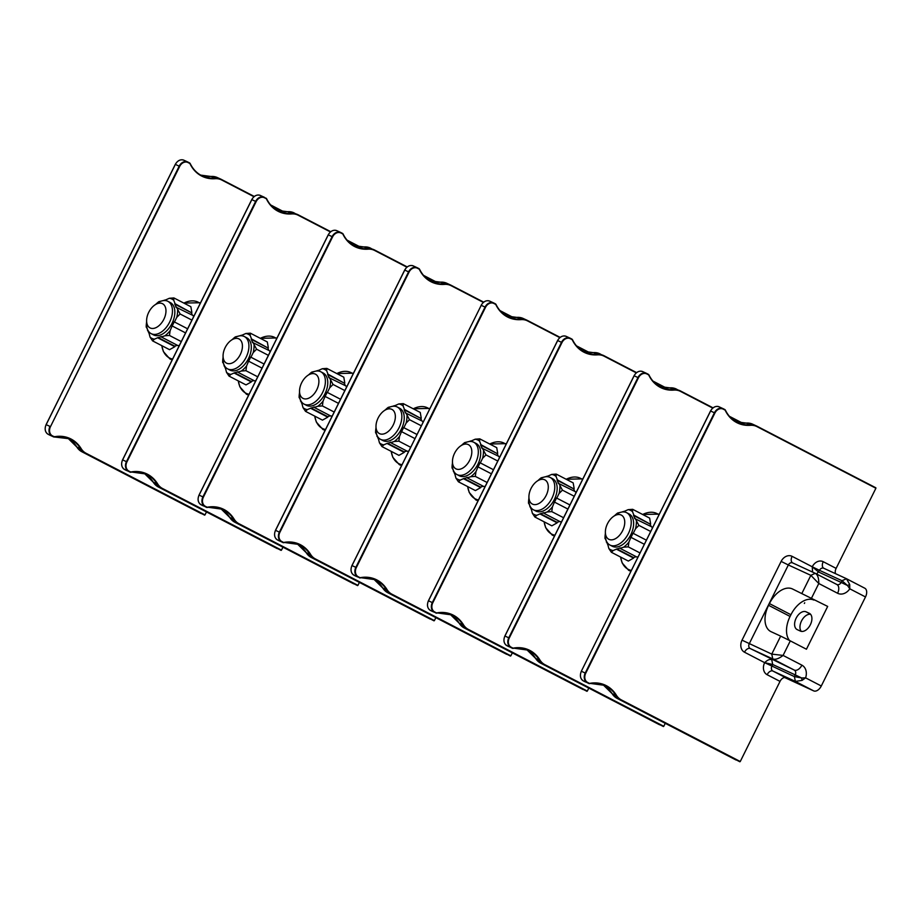 <?xml version="1.0" encoding="UTF-8"?>
<svg xmlns="http://www.w3.org/2000/svg" width="922" height="922" viewBox="0 0 922 922"><rect width="100%" height="100%" fill="white"/><g stroke="black" fill="none" stroke-linecap="round" stroke-linejoin="round"><path stroke-width="1.38" d="M835.563 573.691A5.739 3.504 -62.6 0 1 836.127 568.378L875.9 488.245L756.939 426.609A18.74 14.821 114.7 0 0 750.37 425.307A38.62 30.564 -65.3 0 1 725.291 410.451A1.533 1.21 114.7 0 0 724.83 409.967L723.24 409.149A7.261 5.751 114.7 0 0 714.907 413.01L585.712 673.267A7.261 5.751 114.7 0 0 587.591 682.418L589.181 683.248A1.533 1.21 114.7 0 0 589.838 683.34A38.62 30.564 -65.3 0 1 616.38 695.234A18.74 14.821 114.7 0 0 621.29 699.879L740.251 761.526L780.024 681.393A5.739 3.504 -62.6 0 1 785.763 677.716L772.855 671.032L795.375 681.404L813.653 690.878L784.657 677.52M740.251 761.526L617.083 698.369A19.12 15.132 -65.3 0 1 612.081 693.621A38.24 30.253 114.7 0 0 602.942 684.597L612.081 693.621L615.896 695.384A19.12 15.132 114.7 0 0 620.909 700.121L739.859 761.768M812.582 572.078L812.247 566.776L792.09 556.335A9.566 7.56 114.7 0 0 781.13 561.406L742.026 640.168L771.76 654.101L783.089 655.427L801.898 665.165A7.653 4.679 117.4 0 1 794.245 670.063A3.826 3.031 -65.3 0 1 795.237 674.881L772.717 664.508L764.649 662.664C767.438 659.968 769.801 658.976 771.737 659.691L772.717 664.508L771.875 666.214A3.826 3.031 114.7 0 0 772.855 671.032A5.739 3.504 117.4 0 0 767.127 674.708L780.024 681.393M846.166 578.578L823.853 568.298A3.826 3.031 114.7 0 0 823.761 568.252A3.826 3.031 114.7 0 0 819.474 570.338L812.247 566.776L818.621 572.043L841.129 582.416L841.982 580.71L846.511 578.739L849.692 584.49L849.796 588.812L847.502 585.505L849.692 584.49M756.939 426.609L875.9 488.245M794.395 676.587L801.598 677.97L795.237 674.881L794.384 676.587L795.375 681.404L802.094 680.378L801.598 677.97L805.598 677.854L802.094 680.378M780.68 636.122L790.304 640.871L783.089 655.427C778.825 658.723 775.379 659.887 772.751 658.919L794.245 670.063L750.231 648.546L772.751 658.919L771.76 654.101L780.68 636.122L771.126 631.72A22.946 14.026 117.4 0 1 770.769 631.547A22.946 14.026 117.4 0 1 768.579 605.305L790.085 616.449A22.946 14.026 117.4 0 0 789.52 640.467M801.898 665.165A11.467 9.082 -65.3 0 1 805.598 677.854L821.295 685.991L865.493 596.949L849.796 588.812A11.467 9.082 114.7 0 1 837.591 593.261L818.782 583.511L810.853 575.34L815.244 573.311L836.865 584.513A7.653 4.679 117.4 0 1 837.591 593.261M790.304 640.871L806.439 649.226L827.679 606.422L792.378 588.916L827.679 606.422M821.295 685.991A7.653 4.679 117.4 0 1 813.653 690.878M846.627 578.809L864.652 588.144A7.653 4.679 117.4 0 1 864.767 588.201A7.653 4.679 117.4 0 1 865.493 596.949M330.445 231.952L298.163 215.229A18.74 14.821 114.7 0 0 291.594 213.927A38.62 30.564 -65.3 0 1 266.516 199.071A1.533 1.21 114.7 0 0 266.066 198.587L264.476 197.769A7.261 5.751 114.7 0 0 256.132 201.63L126.936 461.887A7.261 5.751 114.7 0 0 128.815 471.038L130.405 471.857A1.533 1.21 114.7 0 0 131.062 471.949A38.62 30.564 -65.3 0 1 157.604 483.843A18.74 14.821 114.7 0 0 162.514 488.499L281.475 550.134L282.939 547.172M281.475 550.134L158.307 486.977A19.12 15.132 -65.3 0 1 153.306 482.229A38.24 30.253 114.7 0 0 144.166 473.217L153.248 482.183L157.12 483.992A19.12 15.132 114.7 0 0 162.134 488.741L281.095 550.388M406.902 267.184L374.632 250.461A18.74 14.821 114.7 0 0 368.062 249.159A38.62 30.564 -65.3 0 1 342.984 234.303A1.533 1.21 114.7 0 0 342.523 233.819L340.933 233.001A7.261 5.751 114.7 0 0 332.6 236.85L203.405 497.119A7.261 5.751 114.7 0 0 205.283 506.27L206.874 507.088A1.533 1.21 114.7 0 0 207.519 507.181A38.62 30.564 -65.3 0 1 234.073 519.074A18.74 14.821 114.7 0 0 238.982 523.731L357.932 585.366L359.407 582.404M357.932 585.366L234.776 522.209A19.12 15.132 -65.3 0 1 229.762 517.461A38.24 30.253 114.7 0 0 220.623 508.448L229.705 517.415L233.589 519.224A19.12 15.132 114.7 0 0 238.591 523.973L357.552 585.608M483.37 302.404L451.089 285.682A18.74 14.821 114.7 0 0 444.519 284.391A38.62 30.564 -65.3 0 1 419.441 269.535A1.533 1.21 114.7 0 0 418.98 269.051L417.401 268.221A7.261 5.751 114.7 0 0 409.057 272.082L279.862 532.351A7.261 5.751 114.7 0 0 281.74 541.502L283.331 542.32A1.533 1.21 114.7 0 0 283.988 542.413A38.62 30.564 -65.3 0 1 310.53 554.306A18.74 14.821 114.7 0 0 315.439 558.963L434.4 620.598L435.864 617.636M434.4 620.598L311.233 557.441A19.12 15.132 -65.3 0 1 306.231 552.693A38.24 30.253 114.7 0 0 297.091 543.68L306.173 552.647L310.046 554.456A19.12 15.132 114.7 0 0 315.059 559.205L434.02 620.84M559.827 337.636L527.557 320.914A18.74 14.821 114.7 0 0 520.988 319.623A38.62 30.564 -65.3 0 1 495.909 304.767A1.533 1.21 114.7 0 0 495.448 304.283L493.858 303.453A7.261 5.751 114.7 0 0 485.525 307.314L356.33 567.572A7.261 5.751 114.7 0 0 358.209 576.734L359.799 577.552A1.533 1.21 114.7 0 0 360.444 577.645A38.62 30.564 -65.3 0 1 386.998 589.538A18.74 14.821 114.7 0 0 391.908 594.194L510.857 655.83L512.332 652.868M510.857 655.83L387.701 592.673A19.12 15.132 -65.3 0 1 382.688 587.925A38.24 30.253 114.7 0 0 373.548 578.912L382.63 587.879L386.514 589.688A19.12 15.132 114.7 0 0 391.516 594.436L510.477 656.072M636.295 372.868L604.014 356.146A18.74 14.821 114.7 0 0 597.444 354.855A38.62 30.564 -65.3 0 1 572.366 339.988A1.533 1.21 114.7 0 0 571.905 339.515L570.315 338.685A7.261 5.751 114.7 0 0 561.982 342.546L432.787 602.804A7.261 5.751 114.7 0 0 434.665 611.954L436.256 612.784A1.533 1.21 114.7 0 0 436.913 612.876A38.62 30.564 -65.3 0 1 463.455 624.77A18.74 14.821 114.7 0 0 468.364 629.415L587.326 691.062L588.789 688.1M587.326 691.062L464.158 627.905A19.12 15.132 -65.3 0 1 459.156 623.157A38.24 30.253 114.7 0 0 450.017 614.144L459.098 623.111L462.971 624.92A19.12 15.132 114.7 0 0 467.984 629.668L586.934 691.304M712.752 408.1L680.482 391.377A18.74 14.821 114.7 0 0 673.913 390.087A38.62 30.564 -65.3 0 1 648.834 375.219A1.533 1.21 114.7 0 0 648.373 374.735L646.783 373.917A7.261 5.751 114.7 0 0 638.45 377.778L509.255 638.036A7.261 5.751 114.7 0 0 511.134 647.186L512.724 648.016A1.533 1.21 114.7 0 0 513.37 648.108A38.62 30.564 -65.3 0 1 539.923 660.002A18.74 14.821 114.7 0 0 544.821 664.647L663.782 726.294L665.258 723.321M663.782 726.294L540.626 663.137A19.12 15.132 -65.3 0 1 535.613 658.389A38.24 30.253 114.7 0 0 526.474 649.376L535.555 658.343L539.439 660.152A19.12 15.132 114.7 0 0 544.441 664.9L663.402 726.536M650.632 523.811L649.641 518.106L632.688 509.324L632.515 511.664L633.852 515.121L650.033 524.019A20.388 12.459 117.4 0 1 651.07 526.497M652.384 528.11L651.819 526.888L634.693 518.521A20.388 12.459 117.4 0 0 633.506 515.444L633.852 515.121M614.813 515.49A22.07 13.484 117.4 0 1 617.659 513.024L621.67 512.056M621.97 512.01A20.388 12.459 117.4 0 1 624.471 511.284L628.159 509.647L632.688 509.324M650.033 524.019L633.506 515.444M635.039 518.187L638.888 525.379L650.702 531.498M638.888 525.379L635.535 528.732L633.23 533.365L646.391 540.177L632.953 533.227A20.388 12.459 117.4 0 1 630.913 537.342L628.896 542.101A22.07 13.484 117.4 0 1 623.698 547.172L620.068 548.336L636.848 557.038L638.185 556.715M636.134 556.669A20.388 12.459 117.4 0 1 633.426 557.487L633.621 558.075L628.32 561.06L611.367 552.266L608.854 548.544A22.07 13.484 -62.6 0 0 613.199 550.549L611.367 552.266M606.826 542.274L604.982 537.918M632.515 511.664A22.07 13.484 -62.6 0 0 628.159 509.647M636.376 521.645A22.07 13.484 117.4 0 1 635.535 528.732M613.199 550.549L616.899 548.913A20.388 12.459 117.4 0 0 620.126 547.875L620.068 548.336M608.854 548.544L607.852 544.752A20.388 12.459 117.4 0 1 606.664 541.675L606.33 542.009M604.993 538.552A22.07 13.484 117.4 0 1 604.982 537.757A22.07 13.484 117.4 0 1 605.362 533.734M612.024 546.112A18.198 11.122 -62.6 0 0 612.3 546.262A18.198 11.122 -62.6 0 0 612.588 546.4A18.198 11.122 -62.6 0 0 630.671 534.99A18.198 11.122 -62.6 0 0 629.058 513.934A18.198 11.122 -62.6 0 0 628.769 513.796M631.19 537.468L644.351 544.291M628.896 542.101L628.228 546.85L640.041 552.97M628.228 546.85L623.698 547.172M633.426 557.487L616.899 548.913M616.841 549.385L633.621 558.075M629.058 513.934L626.66 512.701A18.198 11.122 117.4 0 0 626.384 512.563A18.198 11.122 -62.6 0 0 615.988 514.637L613.337 516.551A13.611 8.321 -62.6 0 0 605.374 531.913A13.611 8.321 -62.6 0 0 609.016 539.382A13.611 8.321 117.4 0 0 622.627 530.669A13.611 8.321 117.4 0 0 621.117 514.995A13.611 8.321 -62.6 0 0 613.337 516.551M605.374 531.913L605.339 535.186A18.198 11.122 -62.6 0 0 609.915 545.029A18.198 11.122 -62.6 0 0 610.191 545.167A18.198 11.122 117.4 0 0 628.285 533.746A18.198 11.122 117.4 0 0 626.66 512.701M574.164 488.579L573.173 482.886L556.22 474.092L556.047 476.432L557.384 479.889L573.576 488.787A20.388 12.459 117.4 0 1 574.602 491.265M575.927 492.878L575.351 491.657L558.236 483.289A20.388 12.459 117.4 0 0 557.049 480.224L557.384 479.889M538.344 480.258A22.07 13.484 117.4 0 1 541.202 477.792L545.213 476.824M545.513 476.778A20.388 12.459 117.4 0 1 548.002 476.052L551.69 474.427L556.22 474.092M573.576 488.787L557.049 480.224M558.571 482.955L562.42 490.147L574.245 496.267M562.42 490.147L559.066 493.501L556.773 498.134L569.934 504.945L556.485 497.995A20.388 12.459 117.4 0 1 554.445 502.11L552.428 506.87A22.07 13.484 117.4 0 1 547.242 511.941L543.6 513.116L560.38 521.806L561.729 521.483M559.677 521.437A20.388 12.459 117.4 0 1 556.957 522.255L557.153 522.843L551.863 525.828L534.898 517.035L532.386 513.312A22.07 13.484 -62.6 0 0 536.742 515.317L534.898 517.035M530.357 507.042L528.525 502.686M556.047 476.432A22.07 13.484 -62.6 0 0 551.69 474.427M559.908 486.424A22.07 13.484 117.4 0 1 559.066 493.501M536.742 515.317L540.43 513.692A20.388 12.459 117.4 0 0 543.657 512.644L543.6 513.116M532.386 513.312L531.395 509.52A20.388 12.459 117.4 0 1 530.208 506.455L529.862 506.777M528.525 503.32A22.07 13.484 117.4 0 1 528.525 502.536A22.07 13.484 117.4 0 1 528.894 498.502M535.567 510.88A18.198 11.122 -62.6 0 0 535.843 511.03A18.198 11.122 -62.6 0 0 536.131 511.168A18.198 11.122 -62.6 0 0 554.214 499.759A18.198 11.122 -62.6 0 0 552.589 478.702A18.198 11.122 -62.6 0 0 552.313 478.564M554.733 502.236L567.894 509.059M552.428 506.87L551.771 511.618L563.584 517.738M551.771 511.618L547.242 511.941M556.957 522.255L540.43 513.692M540.373 514.153L557.153 522.843M552.589 478.702L550.203 477.469A18.198 11.122 117.4 0 0 549.915 477.331A18.198 11.122 -62.6 0 0 539.52 479.405L536.881 481.319A13.611 8.321 -62.6 0 0 528.917 496.681A13.611 8.321 -62.6 0 0 532.547 504.15A13.611 8.321 117.4 0 0 546.158 495.448A13.611 8.321 117.4 0 0 544.648 479.763A13.611 8.321 -62.6 0 0 536.881 481.319M528.917 496.681L528.882 499.955A18.198 11.122 -62.6 0 0 533.446 509.797A18.198 11.122 -62.6 0 0 533.734 509.935A18.198 11.122 117.4 0 0 551.817 498.514A18.198 11.122 117.4 0 0 550.203 477.469M497.707 453.347L496.716 447.654L479.763 438.86L479.59 441.2L480.927 444.658L497.119 453.555A20.388 12.459 117.4 0 1 498.145 456.033M499.459 457.646L498.894 456.425L481.768 448.057A20.388 12.459 117.4 0 0 480.581 444.992L480.927 444.658M461.887 445.026A22.07 13.484 117.4 0 1 464.734 442.572L468.745 441.592M469.044 441.546A20.388 12.459 117.4 0 1 471.545 440.82L475.233 439.195L479.763 438.86M497.119 453.555L480.581 444.992M482.114 447.723L485.963 454.915L497.776 461.035M485.963 454.915L482.609 458.269L480.304 462.902L493.466 469.724M493.466 469.736L480.028 462.763A20.388 12.459 117.4 0 1 477.988 466.878L475.971 471.638A22.07 13.484 117.4 0 1 470.773 476.709L467.143 477.884L483.923 486.574L485.26 486.251M483.209 486.205A20.388 12.459 117.4 0 1 480.5 487.023L480.696 487.611L475.395 490.596L458.441 481.803L455.929 478.08A22.07 13.484 -62.6 0 0 460.274 480.085L458.441 481.803M453.901 471.81L452.057 467.454M479.59 441.2A22.07 13.484 -62.6 0 0 475.233 439.195M483.451 451.192A22.07 13.484 117.4 0 1 482.609 458.269M460.274 480.085L463.973 478.46A20.388 12.459 117.4 0 0 467.2 477.423L467.143 477.884M455.929 478.08L454.926 474.288A20.388 12.459 117.4 0 1 453.739 471.223L453.405 471.545M452.068 468.088A22.07 13.484 117.4 0 1 452.057 467.304A22.07 13.484 117.4 0 1 452.437 463.27M459.11 475.648A18.198 11.122 -62.6 0 0 459.375 475.798A18.198 11.122 -62.6 0 0 459.663 475.936A18.198 11.122 -62.6 0 0 477.746 464.527A18.198 11.122 -62.6 0 0 476.132 443.482A18.198 11.122 -62.6 0 0 475.844 443.344M478.264 467.005L491.426 473.827M475.971 471.638L475.303 476.386L487.116 482.506M475.303 476.386L470.773 476.709M480.5 487.023L463.973 478.46M463.916 478.921L480.696 487.611M476.132 443.482L473.735 442.237A18.198 11.122 117.4 0 0 473.459 442.099A18.198 11.122 -62.6 0 0 463.063 444.173L460.412 446.087A13.611 8.321 -62.6 0 0 452.46 461.461A13.611 8.321 -62.6 0 0 456.09 468.918A13.611 8.321 117.4 0 0 469.701 460.216A13.611 8.321 117.4 0 0 468.192 444.542A13.611 8.321 -62.6 0 0 460.412 446.087M452.46 461.461L452.414 464.723A18.198 11.122 -62.6 0 0 456.989 474.565A18.198 11.122 -62.6 0 0 457.266 474.703A18.198 11.122 117.4 0 0 475.36 463.293A18.198 11.122 117.4 0 0 473.735 442.237M421.239 418.127L420.248 412.422L403.294 403.629L403.121 405.968L404.458 409.426L420.651 418.323A20.388 12.459 117.4 0 1 421.677 420.801M423.002 422.414L422.426 421.193L405.311 412.826A20.388 12.459 117.4 0 0 404.124 409.76L404.458 409.426M385.431 409.794A22.07 13.484 117.4 0 1 388.277 407.34L392.288 406.36M392.588 406.314A20.388 12.459 117.4 0 1 395.077 405.588L398.765 403.963L403.294 403.629M420.651 418.323L404.124 409.76M405.645 412.503L409.495 419.683L421.319 425.803M409.495 419.683L406.141 423.037L403.848 427.67L417.009 434.493M416.998 434.504L403.559 427.543A20.388 12.459 117.4 0 1 401.519 431.646L399.514 436.406A22.07 13.484 117.4 0 1 394.316 441.477L390.674 442.652L407.466 451.342L408.803 451.019M406.752 450.973A20.388 12.459 117.4 0 1 404.043 451.792L404.228 452.379L398.938 455.364L381.973 446.582L379.461 442.848A22.07 13.484 -62.6 0 0 383.817 444.853L381.973 446.582M377.432 436.579L375.6 432.222M403.121 405.968A22.07 13.484 -62.6 0 0 398.765 403.963M406.982 415.96A22.07 13.484 117.4 0 1 406.141 423.037M383.817 444.853L387.505 443.228A20.388 12.459 117.4 0 0 390.732 442.191L390.674 442.652M379.461 442.848L378.469 439.056A20.388 12.459 117.4 0 1 377.282 435.991L376.937 436.325M375.6 432.856A22.07 13.484 117.4 0 1 375.6 432.072A22.07 13.484 117.4 0 1 375.969 428.038M382.642 440.416A18.198 11.122 -62.6 0 0 382.918 440.566A18.198 11.122 -62.6 0 0 383.206 440.704A18.198 11.122 -62.6 0 0 401.289 429.295A18.198 11.122 -62.6 0 0 399.664 408.25A18.198 11.122 -62.6 0 0 399.387 408.112M401.808 431.773L414.969 438.595M399.514 436.406L398.846 441.154L410.659 447.274M398.846 441.154L394.316 441.477M404.043 451.792L387.505 443.228M387.447 443.689L404.228 452.379M399.664 408.25L397.278 407.005A18.198 11.122 117.4 0 0 396.99 406.867A18.198 11.122 -62.6 0 0 386.595 408.942L383.955 410.866A13.611 8.321 -62.6 0 0 375.992 426.229A13.611 8.321 -62.6 0 0 379.622 433.686A13.611 8.321 117.4 0 0 393.233 424.984A13.611 8.321 117.4 0 0 391.723 409.31A13.611 8.321 -62.6 0 0 383.955 410.866M375.992 426.229L375.957 429.491A18.198 11.122 -62.6 0 0 380.521 439.333A18.198 11.122 -62.6 0 0 380.809 439.471A18.198 11.122 117.4 0 0 398.892 428.062A18.198 11.122 117.4 0 0 397.278 407.005M344.782 382.895L343.791 377.19L326.837 368.408L326.665 370.736L328.002 374.194L344.194 383.091A20.388 12.459 117.4 0 1 345.22 385.58M346.534 387.182L345.969 385.961L328.843 377.605A20.388 12.459 117.4 0 0 327.656 374.528L328.002 374.194M308.962 374.562A22.07 13.484 117.4 0 1 311.809 372.108L315.82 371.14M316.119 371.082A20.388 12.459 117.4 0 1 318.62 370.367L322.308 368.731L326.837 368.408M344.194 383.091L327.656 374.528M329.189 377.271L333.038 384.451L344.851 390.582M333.038 384.451L329.684 387.805L327.379 392.438L340.541 399.261L327.103 392.311A20.388 12.459 117.4 0 1 325.063 396.414L323.046 401.174A22.07 13.484 117.4 0 1 317.848 406.256L314.218 407.42L330.998 416.122L332.335 415.787M330.283 415.753A20.388 12.459 117.4 0 1 327.575 416.56L327.771 417.159L322.47 420.132L305.516 411.35L303.004 407.616A22.07 13.484 -62.6 0 0 307.36 409.622L305.516 411.35M300.975 401.347L299.131 396.99M326.665 370.736A22.07 13.484 -62.6 0 0 322.308 368.731M330.525 380.728A22.07 13.484 117.4 0 1 329.684 387.805M307.36 409.622L311.048 407.997A20.388 12.459 117.4 0 0 314.275 406.959L314.218 407.42M303.004 407.616L302.001 403.824A20.388 12.459 117.4 0 1 300.814 400.759L300.48 401.093M299.143 397.636A22.07 13.484 117.4 0 1 299.131 396.84A22.07 13.484 117.4 0 1 299.512 392.807M306.185 405.184A18.198 11.122 -62.6 0 0 306.461 405.346A18.198 11.122 -62.6 0 0 306.738 405.484A18.198 11.122 -62.6 0 0 324.821 394.063A18.198 11.122 -62.6 0 0 323.207 373.018A18.198 11.122 -62.6 0 0 322.919 372.88M325.339 396.552L338.501 403.363M323.046 401.174L322.377 405.922L334.19 412.053M322.377 405.922L317.848 406.256M327.575 416.56L311.048 407.997M310.991 408.458L327.771 417.159M323.207 373.018L320.81 371.773A18.198 11.122 117.4 0 0 320.533 371.635A18.198 11.122 -62.6 0 0 310.138 373.721L307.487 375.634A13.611 8.321 -62.6 0 0 299.535 390.997A13.611 8.321 -62.6 0 0 303.165 398.454A13.611 8.321 117.4 0 0 316.776 389.752A13.611 8.321 117.4 0 0 315.266 374.078A13.611 8.321 -62.6 0 0 307.487 375.634M299.535 390.997L299.489 394.259A18.198 11.122 -62.6 0 0 304.064 404.101A18.198 11.122 -62.6 0 0 304.352 404.239A18.198 11.122 117.4 0 0 322.435 392.83A18.198 11.122 117.4 0 0 320.81 371.773M268.314 347.663L267.322 341.958L250.369 333.176L250.196 335.504L251.533 338.962L267.726 347.859A20.388 12.459 117.4 0 1 268.751 350.348M270.077 351.95L269.501 350.729L252.386 342.373A20.388 12.459 117.4 0 0 251.199 339.296L251.533 338.962M232.505 339.331A22.07 13.484 117.4 0 1 235.352 336.876L239.363 335.908M239.662 335.85A20.388 12.459 117.4 0 1 242.152 335.135L245.84 333.499L250.369 333.176M267.726 347.859L251.199 339.296M252.72 342.039L256.57 349.219L268.394 355.35M256.57 349.219L253.216 352.584L250.922 357.206L264.084 364.029L250.634 357.079A20.388 12.459 117.4 0 1 248.594 361.182L246.589 365.942A22.07 13.484 117.4 0 1 241.391 371.024L237.749 372.188L254.541 380.89L255.878 380.567M253.827 380.521A20.388 12.459 117.4 0 1 251.118 381.328L251.314 381.927L246.013 384.9L229.048 376.118L226.535 372.396A22.07 13.484 -62.6 0 0 230.892 374.401L229.048 376.118M224.507 366.115L222.675 361.758M250.196 335.504A22.07 13.484 -62.6 0 0 245.84 333.499M254.057 345.496A22.07 13.484 117.4 0 1 253.216 352.584M230.892 374.401L234.58 372.765A20.388 12.459 117.4 0 0 237.807 371.727L237.749 372.188M226.535 372.396L225.544 368.604A20.388 12.459 117.4 0 1 224.357 365.527L224.011 365.861M222.675 362.404A22.07 13.484 117.4 0 1 222.675 361.608A22.07 13.484 117.4 0 1 223.043 357.586M229.716 369.964A18.198 11.122 -62.6 0 0 229.993 370.114A18.198 11.122 -62.6 0 0 230.281 370.252A18.198 11.122 -62.6 0 0 248.364 358.842A18.198 11.122 -62.6 0 0 246.739 337.786A18.198 11.122 -62.6 0 0 246.462 337.648M248.882 361.32L262.044 368.132M246.589 365.942L245.92 370.69L257.734 376.821M245.92 370.69L241.391 371.024M251.118 381.328L234.58 372.765M234.522 373.226L251.314 381.927M246.739 337.786L244.353 336.542A18.198 11.122 117.4 0 0 244.065 336.403A18.198 11.122 -62.6 0 0 233.669 338.489L231.03 340.402A13.611 8.321 -62.6 0 0 223.066 355.765A13.611 8.321 -62.6 0 0 226.697 363.233A13.611 8.321 117.4 0 0 240.308 354.521A13.611 8.321 117.4 0 0 238.798 338.847A13.611 8.321 -62.6 0 0 231.03 340.402M223.066 355.765L223.032 359.027A18.198 11.122 -62.6 0 0 227.607 368.869A18.198 11.122 -62.6 0 0 227.884 369.007A18.198 11.122 117.4 0 0 245.967 357.598A18.198 11.122 117.4 0 0 244.353 336.542M253.976 196.72L221.706 179.997A18.74 14.821 114.7 0 0 215.137 178.695A38.62 30.564 -65.3 0 1 190.059 163.839A1.533 1.21 114.7 0 0 189.598 163.355L188.007 162.537A7.261 5.751 114.7 0 0 179.675 166.398L50.48 426.656A7.261 5.751 114.7 0 0 52.358 435.806L53.949 436.636A1.533 1.21 114.7 0 0 54.594 436.717A38.62 30.564 -65.3 0 1 81.148 448.611A18.74 14.821 114.7 0 0 86.057 453.267L205.007 514.902L200.789 513.381M205.007 514.902L206.482 511.941M191.857 312.431L190.866 306.726L173.912 297.944L173.739 300.272L175.076 303.73L191.269 312.627A20.388 12.459 117.4 0 1 192.295 315.117M193.62 316.719L193.044 315.497L175.918 307.141A20.388 12.459 117.4 0 0 174.731 304.064L175.076 303.73M156.037 304.099A22.07 13.484 117.4 0 1 158.884 301.644L162.894 300.676M163.194 300.63A20.388 12.459 117.4 0 1 165.695 299.904L169.383 298.267L173.912 297.944M191.269 312.627L174.731 304.064M176.263 306.807L180.113 313.987L191.926 320.118M180.113 313.987L176.759 317.352L174.454 321.974L187.615 328.797L174.177 321.847A20.388 12.459 117.4 0 1 172.137 325.95L170.121 330.71A22.07 13.484 117.4 0 1 164.923 335.792L161.292 336.956L178.073 345.658L179.41 345.335M177.37 345.289A20.388 12.459 117.4 0 1 174.65 346.096L174.846 346.695L169.544 349.668L152.591 340.886L150.079 337.164A22.07 13.484 -62.6 0 0 154.435 339.169L152.591 340.886M148.05 330.883L146.206 326.526M173.739 300.272A22.07 13.484 -62.6 0 0 169.383 298.267M177.6 310.265A22.07 13.484 117.4 0 1 176.759 317.352M154.435 339.169L158.123 337.533A20.388 12.459 117.4 0 0 161.35 336.495L161.292 336.956M150.079 337.164L149.076 333.372A20.388 12.459 117.4 0 1 147.889 330.295L147.555 330.629M146.218 327.172A22.07 13.484 117.4 0 1 146.206 326.376A22.07 13.484 117.4 0 1 146.586 322.354M153.259 334.732A18.198 11.122 -62.6 0 0 153.536 334.882A18.198 11.122 -62.6 0 0 153.813 335.02A18.198 11.122 -62.6 0 0 171.895 323.61A18.198 11.122 -62.6 0 0 170.282 302.554A18.198 11.122 -62.6 0 0 169.994 302.416M172.414 326.088L185.576 332.911M170.121 330.71L169.452 335.458L181.277 341.589M169.452 335.458L164.923 335.792M174.65 346.096L158.123 337.533M158.065 337.994L174.846 346.695M170.282 302.554L167.885 301.321A18.198 11.122 117.4 0 0 167.608 301.183A18.198 11.122 -62.6 0 0 157.213 303.257L154.562 305.17A13.611 8.321 -62.6 0 0 146.61 320.533A13.611 8.321 -62.6 0 0 150.24 328.002A13.611 8.321 117.4 0 0 163.851 319.289A13.611 8.321 117.4 0 0 162.341 303.615A13.611 8.321 -62.6 0 0 154.562 305.17M146.61 320.533L146.563 323.795A18.198 11.122 -62.6 0 0 151.139 333.637A18.198 11.122 -62.6 0 0 151.427 333.776A18.198 11.122 117.4 0 0 169.51 322.366A18.198 11.122 117.4 0 0 167.885 301.321M815.371 573.369L815.244 573.311C817.676 574.683 818.851 578.082 818.782 583.511L811.556 598.067M768.579 605.305L769.432 603.587A22.946 14.026 117.4 0 1 792.378 588.916M769.432 603.587L790.938 614.732L790.085 616.449M790.938 614.732A22.946 14.026 117.4 0 1 813.872 600.061M804.364 603.461L804.699 602.769L804.364 603.461M797.242 629.634L800.423 631.097A9.946 6.074 -62.6 0 0 810.3 624.862A9.946 6.074 -62.6 0 0 809.424 613.361A9.946 6.074 -62.6 0 0 809.262 613.291L806.082 611.816A9.946 6.074 -62.6 0 0 796.205 618.051A9.946 6.074 -62.6 0 0 797.081 629.553A9.946 6.074 -62.6 0 0 797.242 629.634M810.611 614.329A9.946 6.074 -62.6 0 0 801.817 620.379A9.946 6.074 -62.6 0 0 801.264 631.374M836.853 584.502A3.826 3.031 114.7 0 0 841.129 582.416L847.502 585.505L841.993 580.71M836.127 568.378L823.219 561.694A9.566 7.56 114.7 0 0 812.259 566.776M742.026 640.168A9.566 7.56 114.7 0 0 744.503 652.211L764.649 662.664A9.566 7.56 114.7 0 0 767.127 674.708M621.29 699.879L617.083 698.369L612.024 693.563M764.649 662.664L794.384 676.587M744.503 652.211A5.739 3.504 117.4 0 1 750.231 648.546A3.826 3.031 114.7 0 1 749.252 643.729L788.345 564.967L781.13 561.406M792.09 556.335A5.739 3.504 -62.6 0 0 792.632 562.893A3.826 3.031 114.7 0 0 788.345 564.967L810.853 575.34L801.933 593.319M815.048 573.219L792.736 562.939A3.826 3.031 114.7 0 0 792.632 562.893L815.14 573.265M815.244 573.311L836.75 584.444A7.653 4.679 117.4 0 1 836.865 584.513M816.662 574.037L819.474 570.338L841.982 580.71M823.219 561.694A5.739 3.504 -62.6 0 0 823.761 568.252L846.281 578.624M875.865 487.807L756.904 426.171A19.12 15.132 114.7 0 0 756.397 425.929A19.12 15.132 114.7 0 0 750.197 424.846A38.24 30.253 -65.3 0 1 737.773 422.691A38.24 30.253 -65.3 0 1 725.43 410.267M750.37 425.307L746.371 423.083A19.12 15.132 -65.3 0 1 752.583 424.166L756.904 426.171M725.291 410.451L725.36 410.14A1.913 1.51 114.7 0 0 724.807 409.541L723.217 408.711A7.653 6.051 114.7 0 0 722.998 408.607A7.653 6.051 114.7 0 0 714.423 412.768L585.228 673.025A7.653 6.051 114.7 0 0 587.21 682.66L588.801 683.49A1.913 1.51 114.7 0 0 589.607 683.605L585.021 681.75A1.913 1.51 -65.3 0 1 584.974 681.727L583.384 680.909A7.653 6.051 -65.3 0 1 581.413 671.274L585.712 673.267M724.83 409.967L725.418 410.186C728.276 415.995 732.391 420.167 737.773 422.691M710.597 411.016L710.608 411.005A7.653 6.051 -65.3 0 1 719.183 406.844A7.653 6.051 -65.3 0 1 719.379 406.948L722.802 408.527M724.796 409.529L719.183 406.844C715.783 405.68 712.902 407.051 710.528 410.982L581.333 671.239L710.608 411.005L714.907 413.01M587.591 682.418L583.384 680.909C580.295 678.857 579.615 675.642 581.333 671.239L581.471 671.308M589.181 683.248L583.384 680.897M589.838 683.34L604.89 685.392A38.24 30.253 -65.3 0 1 615.896 695.384L616.38 695.234M589.757 683.582A38.24 30.253 -65.3 0 1 604.89 685.392M617.072 698.357L736.033 760.005M746.244 423.094L735.906 421.723A38.24 30.253 114.7 0 0 746.371 423.083L752.583 424.166M360.168 246.935L347.087 240.158L360.168 246.935M298.129 214.791L330.756 231.699L298.129 214.78A19.12 15.132 114.7 0 0 297.633 214.538A19.12 15.132 114.7 0 0 291.421 213.466L287.595 211.703A19.12 15.132 -65.3 0 1 293.807 212.775L298.163 215.229M359.2 246.854L347.778 240.93M162.514 488.499L158.307 486.977L153.248 482.183M436.636 282.167L423.544 275.378L436.636 282.167M374.597 250.023L407.213 266.919L374.586 250.012A19.12 15.132 114.7 0 0 374.09 249.77A19.12 15.132 114.7 0 0 367.878 248.698L364.063 246.935A19.12 15.132 -65.3 0 1 370.264 248.006L374.632 250.461M435.657 282.074L424.235 276.162M238.982 523.731L234.764 522.209L229.693 517.346M513.093 317.399L500.012 310.61L513.093 317.399M451.089 285.682L483.681 302.151L451.065 285.255M451.054 285.244L451.054 285.244A19.12 15.132 114.7 0 0 450.558 285.002A19.12 15.132 114.7 0 0 444.346 283.918L440.52 282.167A19.12 15.132 -65.3 0 1 446.732 283.238L451.054 285.244M512.125 317.306L500.704 311.394M315.439 558.963L311.233 557.441L306.173 552.647M589.561 352.63L576.469 345.842L589.561 352.63M527.557 320.914L560.138 337.383L527.522 320.487M527.522 320.476L527.511 320.476A19.12 15.132 114.7 0 0 527.015 320.234A19.12 15.132 114.7 0 0 520.803 319.15L516.988 317.387A19.12 15.132 -65.3 0 1 523.189 318.47L527.522 320.476M588.582 352.538L577.16 346.626M391.908 594.194L387.701 592.673L382.618 587.81M666.018 387.862L652.937 381.074L666.018 387.862M603.979 355.708L636.606 372.615L603.979 355.708A19.12 15.132 114.7 0 0 603.472 355.466A19.12 15.132 114.7 0 0 597.272 354.382L593.445 352.619A19.12 15.132 -65.3 0 1 599.657 353.702L604.014 356.146M665.05 387.77L653.629 381.858M468.364 629.415L464.158 627.905L459.075 623.042M742.487 423.083L729.394 416.306L742.487 423.083M680.448 390.94L713.063 407.847L680.436 390.94A19.12 15.132 114.7 0 0 679.94 390.698A19.12 15.132 114.7 0 0 673.728 389.614L669.902 387.851A19.12 15.132 -65.3 0 1 676.114 388.934L680.482 391.377M741.507 423.002L730.086 417.078M544.821 664.647L540.626 663.137L535.544 658.262M631.374 570.441A31.383 19.178 117.4 0 1 620.61 557.061M658.965 514.845A31.383 19.178 -62.6 0 0 642.657 514.499M673.913 390.087L673.728 389.614A38.24 30.253 -65.3 0 1 661.316 387.459A38.24 30.253 -65.3 0 1 648.973 375.035M648.834 375.219L648.904 374.908A1.913 1.51 114.7 0 0 648.339 374.309L646.748 373.479A7.653 6.051 114.7 0 0 646.541 373.375A7.653 6.051 114.7 0 0 637.966 377.536L508.771 637.805A7.653 6.051 114.7 0 0 510.742 647.44L512.332 648.258A1.913 1.51 114.7 0 0 513.151 648.373L508.564 646.518A1.913 1.51 -65.3 0 1 508.518 646.495L506.927 645.677A7.653 6.051 -65.3 0 1 504.945 636.042L634.14 375.784A7.653 6.051 -65.3 0 1 642.715 371.612A7.653 6.051 -65.3 0 1 642.922 371.716L646.334 373.295M648.373 374.735L648.961 374.954C651.819 380.763 655.934 384.935 661.316 387.459M648.339 374.309L642.715 371.612C639.326 370.448 636.445 371.82 634.071 375.75L504.876 636.007L509.255 638.036M638.45 377.778L634.14 375.784M511.134 647.186L506.927 645.677C503.827 643.625 503.147 640.41 504.876 636.007L505.002 636.076M512.724 648.016L508.518 646.495A1.913 1.51 -65.3 0 0 508.61 646.541M513.37 648.108L528.421 650.171A38.24 30.253 -65.3 0 1 539.439 660.152L539.923 660.002M513.289 648.35A38.24 30.253 -65.3 0 1 528.421 650.171M508.506 646.495L506.916 645.665M669.787 387.862L659.437 386.491A38.24 30.253 114.7 0 0 669.902 387.851L676.114 388.934M554.906 535.209A31.383 19.178 117.4 0 1 544.141 521.829M582.508 479.613A31.383 19.178 -62.6 0 0 566.2 479.267M597.444 354.855L597.272 354.382A38.24 30.253 -65.3 0 1 584.848 352.227A38.24 30.253 -65.3 0 1 572.504 339.815M572.366 339.988L572.435 339.676A1.913 1.51 114.7 0 0 571.882 339.077L570.292 338.247M571.905 339.515L572.504 339.734C575.351 345.531 579.465 349.703 584.848 352.227M571.87 339.077L570.28 338.247A7.653 6.051 114.7 0 0 570.084 338.144A7.653 6.051 114.7 0 0 561.498 342.316L432.314 602.573A7.653 6.051 114.7 0 0 434.285 612.208L430.459 610.445A7.653 6.051 -65.3 0 1 428.488 600.81L557.683 340.552A7.653 6.051 -65.3 0 1 566.258 336.392A7.653 6.051 -65.3 0 1 566.454 336.484L569.877 338.063M561.982 342.546L557.683 340.552M432.787 602.804L428.407 600.775L557.603 340.518C559.977 336.588 562.869 335.216 566.258 336.392L570.28 338.247M434.665 611.954L430.459 610.445C427.37 608.405 426.69 605.178 428.407 600.775L428.546 600.844M436.256 612.784L435.876 613.026A1.913 1.51 114.7 0 0 436.682 613.142L432.095 611.286A1.913 1.51 -65.3 0 1 432.049 611.263L430.459 610.445M436.913 612.876L451.964 614.939A38.24 30.253 -65.3 0 1 462.971 624.92L463.455 624.77M436.832 613.118A38.24 30.253 -65.3 0 1 451.964 614.939M593.319 352.63L582.981 351.259A38.24 30.253 114.7 0 0 593.445 352.619L599.657 353.702M478.449 499.978A31.383 19.178 117.4 0 1 467.685 486.597M506.04 444.392A31.383 19.178 -62.6 0 0 489.732 444.035M520.988 319.623L520.803 319.15A38.24 30.253 -65.3 0 1 508.391 316.995A38.24 30.253 -65.3 0 1 496.048 304.583M495.909 304.767L495.978 304.444A1.913 1.51 114.7 0 0 495.414 303.845L493.823 303.027M495.448 304.283L496.036 304.502C498.894 310.299 503.009 314.471 508.391 316.995M493.812 303.015L493.812 303.015A7.653 6.051 114.7 0 0 493.616 302.923A7.653 6.051 114.7 0 0 485.041 307.084L355.846 567.341A7.653 6.051 114.7 0 0 357.817 576.976L354.002 575.213A7.653 6.051 -65.3 0 1 352.02 565.578L481.215 305.32A7.653 6.051 -65.3 0 1 489.789 301.16A7.653 6.051 -65.3 0 1 489.997 301.252L493.408 302.831M485.525 307.314L481.146 305.286C483.52 301.356 486.401 299.984 489.789 301.16L495.414 303.845M356.33 567.572L351.95 565.543L481.215 305.332M358.209 576.734L354.002 575.213C350.902 573.173 350.222 569.946 351.95 565.543L352.077 565.624M359.799 577.552L359.407 577.794A1.913 1.51 114.7 0 0 360.225 577.91L355.638 576.066A1.913 1.51 -65.3 0 1 355.592 576.031L355.638 576.066M360.444 577.645L375.496 579.708A38.24 30.253 -65.3 0 1 386.514 589.688L386.998 589.538M360.364 577.887A38.24 30.253 -65.3 0 1 375.496 579.708M516.862 317.399L506.512 316.027A38.24 30.253 114.7 0 0 516.988 317.387L523.189 318.47M401.98 464.746A31.383 19.178 117.4 0 1 391.216 451.365M429.583 409.161A31.383 19.178 -62.6 0 0 413.275 408.803M444.519 284.391L444.346 283.918A38.24 30.253 -65.3 0 1 431.922 281.763A38.24 30.253 -65.3 0 1 419.579 269.351M419.441 269.535L419.51 269.212A1.913 1.51 114.7 0 0 418.957 268.613L417.366 267.795A7.653 6.051 114.7 0 0 417.159 267.691A7.653 6.051 114.7 0 0 408.573 271.852L279.389 532.109A7.653 6.051 114.7 0 0 281.36 541.744L282.95 542.562A1.913 1.51 114.7 0 0 283.769 542.678L279.182 540.834A1.913 1.51 -65.3 0 1 279.124 540.811L277.534 539.981A7.653 6.051 -65.3 0 1 275.563 530.346L404.758 270.088A7.653 6.051 -65.3 0 1 413.333 265.928A7.653 6.051 -65.3 0 1 413.529 266.02L416.951 267.599M418.98 269.051L419.579 269.27C422.426 275.079 426.54 279.239 431.922 281.763M418.945 268.613L413.333 265.928C409.944 264.752 407.051 266.135 404.677 270.054L275.482 530.311L279.862 532.351M409.057 272.082L404.758 270.088M281.74 541.502L277.534 539.981C274.445 537.941 273.765 534.714 275.482 530.311L275.62 530.392M283.331 542.32L279.182 540.834A1.913 1.51 -65.3 0 0 279.228 540.857M283.988 542.413L299.039 544.476A38.24 30.253 -65.3 0 1 310.046 554.456L310.53 554.306M283.907 542.655A38.24 30.253 -65.3 0 1 299.039 544.476M277.522 539.969L279.124 540.799M440.393 282.167L430.055 280.795A38.24 30.253 114.7 0 0 440.52 282.167L446.732 283.238M325.524 429.514A31.383 19.178 117.4 0 1 314.759 416.133M353.114 373.929A31.383 19.178 -62.6 0 0 336.807 373.571M368.062 249.159L367.878 248.698A38.24 30.253 -65.3 0 1 355.466 246.531A38.24 30.253 -65.3 0 1 343.122 234.119M342.984 234.303L343.053 233.981A1.913 1.51 114.7 0 0 342.488 233.381L340.898 232.563A7.653 6.051 114.7 0 0 340.691 232.459A7.653 6.051 114.7 0 0 332.116 236.62L202.921 496.877A7.653 6.051 114.7 0 0 204.891 506.512L206.482 507.342A1.913 1.51 114.7 0 0 207.3 507.446L202.713 505.602A1.913 1.51 -65.3 0 1 202.667 505.579L201.077 504.749A7.653 6.051 -65.3 0 1 199.094 495.114L328.29 234.856A7.653 6.051 -65.3 0 1 336.864 230.696A7.653 6.051 -65.3 0 1 337.072 230.788L340.483 232.367M342.523 233.819L343.111 234.038C345.969 239.847 350.083 244.007 355.466 246.531M342.488 233.381L336.864 230.696C333.476 229.52 330.595 230.903 328.22 234.822L199.025 495.091L203.405 497.119M332.6 236.85L328.29 234.856M205.283 506.27L201.077 504.749C197.976 502.709 197.296 499.482 199.025 495.091L199.152 495.16M206.874 507.088L202.713 505.602A1.913 1.51 -65.3 0 0 202.759 505.625M207.519 507.181L222.571 509.244A38.24 30.253 -65.3 0 1 233.589 519.224L234.073 519.074M207.438 507.423A38.24 30.253 -65.3 0 1 222.571 509.244M363.936 246.946L353.587 245.575A38.24 30.253 114.7 0 0 364.063 246.935L370.264 248.006M249.067 394.293A31.383 19.178 117.4 0 1 238.291 380.901M276.658 338.697A31.383 19.178 -62.6 0 0 260.35 338.339M291.594 213.927L291.421 213.466A38.24 30.253 -65.3 0 1 278.997 211.299A38.24 30.253 -65.3 0 1 266.654 198.887M266.516 199.071L266.585 198.749A1.913 1.51 114.7 0 0 266.032 198.161M266.066 198.587L264.441 197.331A7.653 6.051 114.7 0 0 264.234 197.227A7.653 6.051 114.7 0 0 255.648 201.388L126.464 461.645A7.653 6.051 114.7 0 0 128.435 471.28L130.025 472.11A1.913 1.51 114.7 0 0 130.843 472.225L126.256 470.37A1.913 1.51 -65.3 0 1 126.199 470.347L124.608 469.517A7.653 6.051 -65.3 0 1 122.638 459.882L251.833 199.625A7.653 6.051 -65.3 0 1 260.407 195.464A7.653 6.051 -65.3 0 1 260.603 195.568L264.026 197.135M278.997 211.299C273.615 208.775 269.501 204.615 266.654 198.806L260.407 195.464C257.019 194.288 254.126 195.671 251.752 199.601L122.557 459.859L126.936 461.887M256.132 201.63L251.833 199.625M128.815 471.038L124.608 469.517C121.52 467.477 120.84 464.262 122.557 459.859L122.695 459.928M130.405 471.857L126.256 470.37A1.913 1.51 -65.3 0 0 126.302 470.393M131.062 471.949L146.114 474.012A38.24 30.253 -65.3 0 1 157.12 483.992L157.604 483.843M130.982 472.191A38.24 30.253 -65.3 0 1 146.114 474.012M277.268 548.625L158.307 486.977M287.468 211.714L277.13 210.343A38.24 30.253 114.7 0 0 287.595 211.703L293.807 212.775M86.057 453.267L81.851 451.745L200.8 513.393L81.851 451.745A19.12 15.132 -65.3 0 1 76.837 447.009A38.24 30.253 114.7 0 0 67.709 437.985L76.837 447.009L80.663 448.76A19.12 15.132 114.7 0 0 85.665 453.509L204.626 515.156M76.768 446.882L81.839 451.745M49.846 435.161A1.913 1.51 -65.3 0 1 49.742 435.115L53.557 436.878A1.913 1.51 114.7 0 0 54.375 436.993L69.657 438.78A38.24 30.253 -65.3 0 1 80.663 448.76L81.148 448.611M53.949 436.636L49.742 435.115L54.594 436.717M49.73 435.115L48.151 434.285A7.653 6.051 -65.3 0 1 46.169 424.65L175.364 164.393A7.653 6.051 -65.3 0 1 183.939 160.232A7.653 6.051 -65.3 0 1 184.146 160.336L187.558 161.903M46.227 424.696L49.995 426.413A7.653 6.051 114.7 0 0 51.978 436.048L52.358 435.806M190.059 163.839L190.128 163.517A1.913 1.51 114.7 0 0 189.575 162.929L187.973 162.099A7.653 6.051 114.7 0 0 187.765 161.995A7.653 6.051 114.7 0 0 179.191 166.156L50.48 426.656M211.011 176.482L200.662 175.111A38.24 30.253 114.7 0 0 211.138 176.471A19.12 15.132 -65.3 0 1 217.338 177.554L221.165 179.306A19.12 15.132 114.7 0 0 214.953 178.234L211.069 176.459L217.338 177.554M215.137 178.695L214.953 178.234A38.24 30.253 -65.3 0 1 202.54 176.079A38.24 30.253 -65.3 0 1 190.197 163.655M221.66 179.56A19.12 15.132 114.7 0 0 221.165 179.306L254.299 196.467L221.706 179.997M283.711 211.703L270.619 204.926L283.711 211.703M282.731 211.622L271.31 205.698M54.513 436.959A38.24 30.253 -65.3 0 1 69.657 438.78M175.364 164.393L179.675 166.398M189.598 163.355L183.939 160.232C180.551 159.057 177.669 160.44 175.295 164.37L46.1 424.627C44.371 429.03 45.051 432.245 48.14 434.285M172.598 359.061A31.383 19.178 117.4 0 1 161.834 345.669M200.189 303.465A31.383 19.178 -62.6 0 0 183.881 303.108M806.082 611.816L810.323 614.017M620.552 557.026L622.166 562.962L628.723 570.361L630.959 571.283M642.599 514.464L659.334 514.107M612.3 546.262L609.915 545.029M659.576 724.773L540.615 663.125M544.084 521.794L545.697 527.73L552.266 535.129L554.491 536.051M566.143 479.233L582.877 478.875M535.843 511.03L533.446 509.797M583.107 689.541L464.158 627.905M467.627 486.562L469.24 492.498L475.798 499.897L478.034 500.819M489.674 444.001L506.409 443.643M459.375 475.798L456.989 474.565M506.651 654.309L387.689 592.673M355.581 576.031L353.99 575.213M391.159 451.331L392.772 457.266L399.341 464.676L401.566 465.587M413.217 408.769L429.952 408.411M382.918 440.566L380.521 439.333M430.182 619.077L311.233 557.441M314.702 416.11L316.315 422.034L322.873 429.445L325.109 430.355M336.749 373.548L353.483 373.18M306.461 405.346L304.064 404.101M353.725 583.845L234.764 522.209M202.656 505.567L201.065 504.749M238.233 380.878L239.847 386.814L246.416 394.213L248.64 395.123M260.292 338.316L277.026 337.948M229.993 370.114L227.607 368.869M126.199 470.347L124.608 469.517M189.563 162.917L190.186 163.574C193.044 169.383 197.158 173.543 202.54 176.079M161.776 345.646L163.39 351.582L169.948 358.981L172.184 359.891M183.824 303.084L200.57 302.727M153.536 334.882L151.139 333.637M864.767 588.201L846.488 578.728"/></g></svg>
